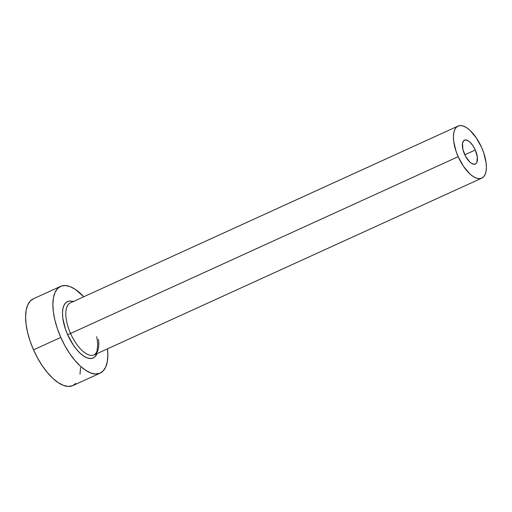 <?xml version="1.0" encoding="UTF-8"?>
<svg xmlns="http://www.w3.org/2000/svg" width="512" height="512" viewBox="0 0 512 512"><rect width="100%" height="100%" fill="white"/><g stroke="black" fill="none" stroke-linecap="round" stroke-linejoin="round"><path stroke-width="0.77" d="M464.531 154.208A13.114 5.766 -114.5 0 1 464.467 140.179A13.114 5.766 -114.5 0 1 475.29 150.003L464.794 154.79L475.29 150.003L477.331 157.018L476.87 162.374L476.166 163.45L474.067 164.269L471.334 163.238L469.856 162.067L465.67 156.506L462.906 149.459L462.502 143.309L463.648 140.762L465.747 139.942L468.48 140.973L469.958 142.144L472.845 145.581L475.29 150.003A13.114 5.766 -114.5 0 1 475.347 164.032A13.114 5.766 -114.5 0 1 464.531 154.208M70.496 302.822A28.608 12.582 65.5 0 0 70.566 333.459L67.642 334.733A30.989 13.632 -114.5 0 1 73.254 301.562M458.035 126.08L70.432 302.848A28.608 12.582 65.5 0 0 70.566 333.459A28.608 12.582 65.5 0 0 94.176 354.906L481.779 178.131A28.608 12.582 -114.5 0 1 458.17 156.691L70.566 333.459L458.17 156.691A28.608 12.582 -114.5 0 1 458.035 126.08A28.608 12.582 -114.5 0 1 481.645 147.52A28.608 12.582 -114.5 0 1 481.779 178.131M60.57 286.387L33.306 298.822A47.68 20.973 65.5 0 0 33.523 349.843A47.68 20.973 65.5 0 0 72.87 385.581L100.141 373.146A47.68 20.973 -114.5 0 1 60.794 337.408L33.523 349.843L60.794 337.408A47.68 20.973 -114.5 0 1 60.57 286.387A47.68 20.973 -114.5 0 1 83.75 296.774L75.168 289.286L70.003 286.579L65.235 285.536L61.043 286.189L57.6 288.518L55.027 292.429L53.434 297.779L52.87 304.352L53.363 311.91L54.893 320.147L57.402 328.755L60.794 337.408L64.941 345.76L69.67 353.504L74.822 360.333L80.179 365.984L85.542 370.246L90.714 372.954L95.482 373.997L99.667 373.344L103.11 371.014L105.683 367.104L107.283 361.754L107.846 355.174L107.494 348.832A47.68 20.973 -114.5 0 1 100.141 373.146M98.47 339.379A28.608 12.582 65.5 0 1 94.112 354.931A28.608 12.582 65.5 0 1 70.566 333.459L67.642 334.733A30.989 13.632 -114.5 0 0 96.998 353.619L95.149 356.576L92.909 358.093L90.189 358.515L87.085 357.837L83.731 356.077L80.243 353.306L76.755 349.632L73.414 345.197L67.642 334.733L65.434 329.114L62.81 318.157L62.49 313.248L62.854 308.973L63.891 305.498L65.562 302.95L67.802 301.44L70.528 301.018L73.626 301.696M33.779 298.624L30.33 300.954L27.763 304.864L26.163 310.214L25.6 316.794L26.093 324.346L27.622 332.582L30.131 341.197L33.523 349.843L37.67 358.195L42.406 365.939L47.552 372.768L52.909 378.419L58.278 382.682L63.443 385.389L68.211 386.432L72.397 385.779L75.846 383.45M80.013 374.189L80.576 367.616M481.645 147.52L476.32 137.862L470.016 130.374L466.797 127.821L463.693 126.195L460.832 125.568L458.323 125.958L456.256 127.354L454.714 129.702L453.754 132.915L453.414 136.858L453.709 141.389L456.134 151.501L458.17 156.691L463.501 166.349L469.798 173.837L473.024 176.39L476.122 178.016L478.982 178.643L481.491 178.253L483.558 176.858L485.101 174.509L486.061 171.296L486.4 167.354L486.106 162.822L483.68 152.71L481.645 147.52M94.176 354.906L96.141 353.03L97.088 350.822L97.766 344.064L96.768 336.691"/></g></svg>
